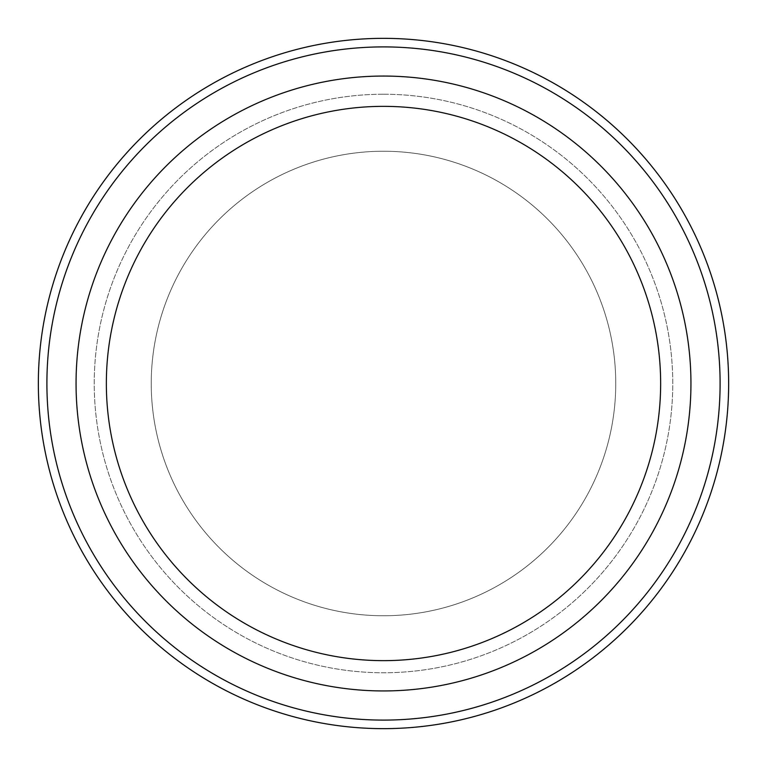 <?xml version="1.0" encoding="UTF-8"?>
<svg xmlns="http://www.w3.org/2000/svg" width="767" height="767" viewBox="0 0 767 767"><rect width="100%" height="100%" fill="white"/><g stroke="black" fill="none" stroke-linecap="round" stroke-linejoin="round"><path stroke-width="0.58" stroke-dasharray="3.83 2.88" d="M383.5 151.243A232.257 232.257 0 0 1 615.757 383.5A232.257 232.257 0 0 1 383.5 615.757A232.257 232.257 0 0 1 151.243 383.5A232.257 232.257 0 0 1 383.5 151.243A232.257 232.257 0 0 1 615.757 383.5A232.257 232.257 0 0 1 383.5 615.757A232.257 232.257 0 0 1 151.243 383.5A232.257 232.257 0 0 1 383.5 151.243A232.257 232.257 0 0 1 615.757 383.5A232.257 232.257 0 0 1 383.5 615.757A232.257 232.257 0 0 1 151.243 383.5A232.257 232.257 0 0 1 383.5 151.243A232.257 232.257 0 0 1 615.757 383.5A232.257 232.257 0 0 1 383.5 615.757A232.257 232.257 0 0 1 151.243 383.5A232.257 232.257 0 0 1 383.5 151.243M383.5 94.236A289.264 289.264 0 0 1 672.764 383.5A289.264 289.264 0 0 1 383.5 672.764A289.264 289.264 0 0 1 94.236 383.5A289.264 289.264 0 0 1 383.5 94.236A289.264 289.264 0 0 1 672.764 383.5A289.264 289.264 0 0 1 383.5 672.764A289.264 289.264 0 0 1 94.236 383.5A289.264 289.264 0 0 1 383.5 94.236M383.5 76.058A307.442 307.442 0 0 1 690.942 383.5A307.442 307.442 0 0 1 383.5 690.942A307.442 307.442 0 0 1 76.058 383.5A307.442 307.442 0 0 1 383.5 76.058M383.5 46.902A336.598 336.598 0 0 1 720.098 383.5A336.598 336.598 0 0 1 383.5 720.098A336.598 336.598 0 0 1 46.902 383.5A336.598 336.598 0 0 1 383.5 46.902"/><path stroke-width="1.15" d="M383.5 38.35A345.15 345.15 0 0 1 728.65 383.5A345.15 345.15 0 0 1 383.5 728.65A345.15 345.15 0 0 1 38.35 383.5A345.15 345.15 0 0 1 383.5 38.35A345.15 345.15 0 0 1 728.65 383.5A345.15 345.15 0 0 1 383.5 728.65A345.15 345.15 0 0 1 38.35 383.5A345.15 345.15 0 0 1 383.5 38.35M383.5 46.902A336.598 336.598 0 0 1 720.098 383.5A336.598 336.598 0 0 1 383.5 720.098A336.598 336.598 0 0 1 46.902 383.5A336.598 336.598 0 0 1 383.5 46.902A336.598 336.598 0 0 1 720.098 383.5A336.598 336.598 0 0 1 383.5 720.098A336.598 336.598 0 0 1 46.902 383.5A336.598 336.598 0 0 1 383.5 46.902M383.5 76.058A307.442 307.442 0 0 1 690.942 383.5A307.442 307.442 0 0 1 383.5 690.942A307.442 307.442 0 0 1 76.058 383.5A307.442 307.442 0 0 1 383.5 76.058M383.5 106.354A277.146 277.146 0 0 1 660.646 383.5A277.146 277.146 0 0 1 383.5 660.646A277.146 277.146 0 0 1 106.354 383.5A277.146 277.146 0 0 1 383.5 106.354"/></g></svg>
